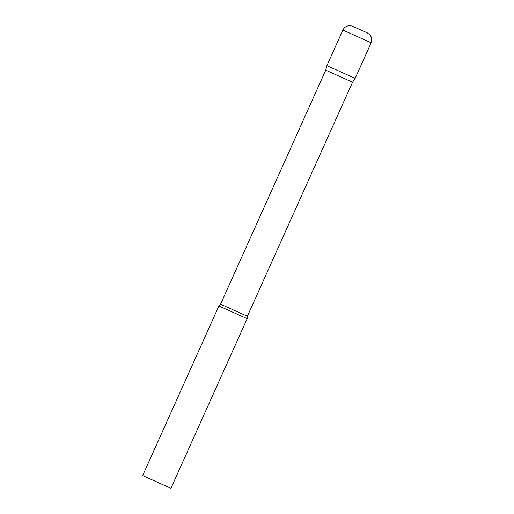 <?xml version="1.0" encoding="UTF-8"?>
<svg xmlns="http://www.w3.org/2000/svg" width="514" height="514" viewBox="0 0 514 514"><rect width="100%" height="100%" fill="white"/><g stroke="black" fill="none" stroke-linecap="round" stroke-linejoin="round"><path stroke-width="0.39" stroke-dasharray="2.57 1.93" d="M355.129 78.385L326.885 65.683L355.129 78.385M325.741 70.187L352.546 82.227M218.893 305.978L247.163 318.68M371.159 42.771L342.889 30.063M367.414 32.935L352.732 26.33M220.57 304.198L247.375 316.245"/><path stroke-width="0.77" d="M325.741 70.187L220.57 304.198L247.375 316.245L352.546 82.227L325.741 70.187L326.885 65.683L355.155 78.391L326.885 65.683L342.889 30.063L371.159 42.771L371.339 37.104L369.643 34.47L365.505 32.035L351.814 25.989L349.077 25.7C346.224 26.028 344.162 27.486 342.889 30.063M247.375 316.245L247.163 318.68L218.893 305.978L142.661 475.598L170.931 488.3L142.661 475.598M352.732 26.33L367.414 32.935M352.546 82.227L355.155 78.391L371.159 42.771M247.163 318.68L170.931 488.3M220.57 304.198L218.893 305.978"/></g></svg>
